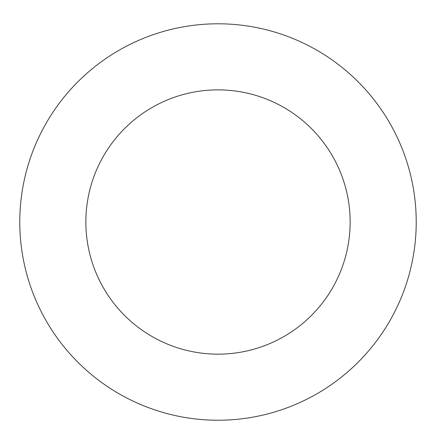 <?xml version="1.0" encoding="UTF-8"?>
<svg xmlns="http://www.w3.org/2000/svg" width="436" height="436" viewBox="0 0 436 436"><rect width="100%" height="100%" fill="white"/><g stroke="black" fill="none" stroke-linecap="round" stroke-linejoin="round"><path stroke-width="0.65" d="M218 23.795A198.216 198.216 0 0 1 389.664 321.125A198.216 198.216 0 0 1 46.336 321.125A198.216 198.216 0 0 1 218 23.795M218 89.871A132.146 132.146 0 0 1 332.439 288.087A132.146 132.146 0 0 1 103.561 288.087A132.146 132.146 0 0 1 218 89.871"/></g></svg>
